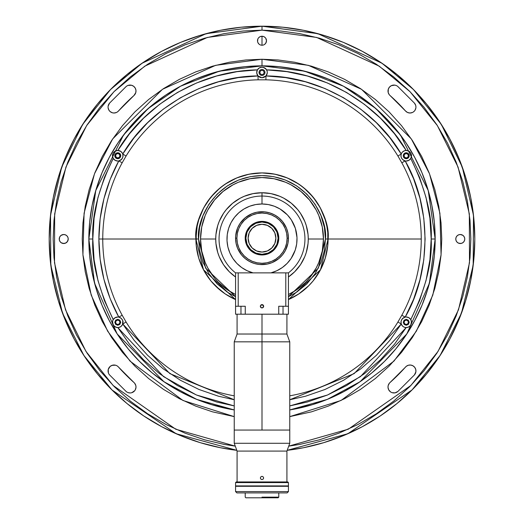 <?xml version="1.0" encoding="UTF-8"?>
<svg xmlns="http://www.w3.org/2000/svg" width="524" height="524" viewBox="0 0 524 524"><rect width="100%" height="100%" fill="white"/><g stroke="black" fill="none" stroke-linecap="round" stroke-linejoin="round"><path stroke-width="0.79" d="M401.076 323.439A5.286 5.286 0 0 0 401.233 323.996L397.932 321.985A159.25 159.25 0 0 1 289.759 395.83A159.25 159.25 0 0 0 397.932 321.985L401.816 315.245A159.25 159.25 0 0 0 421.25 239.016L328.089 239.016A66.09 66.09 0 0 1 288.436 299.584L298.719 293.964L308.734 285.744L313.09 280.943L320.288 270.168L325.247 258.201L327.775 245.494L327.775 232.538L326.819 226.119L325.247 219.831L320.288 207.858L313.09 197.083L303.927 187.926L298.719 184.062L287.29 177.95L274.897 174.191L262 172.92C213.085 173.824 193.251 219.68 195.911 239.016L198.55 239.016C196.002 220.453 215.037 176.431 262 175.566C308.964 176.431 327.998 220.453 325.45 239.016L328.089 239.016C330.749 219.68 310.915 173.824 262 172.92A66.09 66.09 0 0 1 288.436 299.584L320.511 269.742L328.089 239.016L325.45 239.016L318.376 268.118L288.436 296.689L296.722 292.117L306.861 283.877L315.107 273.731L320.996 262.367L324.389 250.557L325.45 239.016L324.389 227.468L320.996 215.659L315.107 204.294L306.861 194.149L296.722 185.909L285.357 180.02L273.548 176.627L262 175.566L250.452 176.627L238.643 180.02L227.278 185.909L217.139 194.149L208.893 204.294L203.004 215.659L199.611 227.468L198.55 239.016L195.911 239.016A66.09 66.09 0 0 1 262 172.92L249.103 174.191L236.71 177.95L225.281 184.062L220.073 187.926L210.91 197.083L203.712 207.858L198.753 219.831L197.181 226.119L195.911 239.016L203.489 269.742L235.564 299.584A66.09 66.09 0 0 1 195.911 239.016L196.225 245.494L198.753 258.201L203.712 270.168L207.046 275.729L210.91 280.943L220.073 290.099L225.281 293.964L235.564 299.584A66.09 66.09 0 0 1 195.911 239.016L98.879 239.016C98.997 211.323 105.632 185.293 118.784 160.927L122.184 162.781A159.25 159.25 0 0 0 122.184 315.245L126.068 321.985A159.25 159.25 0 0 0 234.241 395.83M235.564 294.501A61.465 61.465 0 0 1 262 177.551L250.007 178.73L238.479 182.228L233.023 184.808L223.008 191.502L214.486 200.024L207.792 210.039L205.212 215.495L201.714 227.023L200.535 239.016L201.714 251.003L205.212 262.537L207.792 267.987L214.486 278.008L218.541 282.475L227.855 290.119L235.564 294.501A61.465 61.465 0 0 1 200.535 239.016A61.465 61.465 0 0 0 235.564 294.501M263.618 305.944L263.376 307.182L262.635 307.791L263.651 306.265L262.609 304.726L263.526 305.63L263.166 307.431L261.679 307.883L260.834 307.431L261.391 307.798L260.349 306.265L260.461 306.874L260.834 307.431L260.349 306.265L261.083 304.889L262 304.614L262.635 304.739L260.834 305.099L263.166 305.092A66.09 66.09 0 0 1 260.834 305.092L263.166 305.092A66.09 66.09 0 0 1 260.834 305.092L263.166 305.092L263.651 306.265A1.651 1.651 0 0 0 262.072 304.614M235.564 296.689L205.624 268.118L198.55 239.016L199.611 250.557L203.004 262.367L208.893 273.731L217.139 283.877L227.278 292.117L235.564 296.689M288.436 294.501L296.145 290.119L305.459 282.475L309.514 278.008L316.208 267.987L318.788 262.537L322.286 251.003L323.465 239.016L322.286 227.023L318.788 215.495L316.208 210.039L309.514 200.024L300.992 191.502L290.977 184.808L285.521 182.228L273.993 178.73L262 177.551A61.465 61.465 0 0 1 288.436 294.501A61.465 61.465 0 0 0 323.465 239.016A61.465 61.465 0 0 1 288.436 294.501M262 30.163L207.38 37.433L144.801 66.148L113.944 91.713L86.643 125.577L65.952 167.025L54.666 213.903L54.509 262.793L65.507 309.776L85.975 351.408L113.132 385.494L175.71 429.202L235.289 446.147L223.997 444.372L204.537 439.8L185.123 433.197L166.075 424.532L147.716 413.816L130.365 401.155L114.324 386.692L99.861 370.651L87.194 353.3L76.484 334.934L67.819 315.887L61.216 296.479L56.638 277.019L53.998 257.788L53.153 239.016L53.998 220.25L56.638 201.013L61.216 181.546L67.819 162.139L76.484 143.091L87.194 124.732L99.861 107.374L114.324 91.333L130.365 76.871L147.716 64.21L166.075 53.5L185.123 44.828L204.537 38.226L223.997 33.654L243.234 31.008L262 30.163L280.766 31.008L262 30.163L262 26.2L241.138 27.222L220.48 30.287L200.22 35.363L180.557 42.398L161.68 51.326L143.766 62.068L126.991 74.506L111.52 88.53L97.49 104.007L85.052 120.782L74.316 138.696L65.389 157.573L58.347 177.236L53.278 197.496L50.212 218.154L49.184 239.016L50.212 259.871L53.278 280.53L58.347 300.789L65.389 320.452L74.316 339.336L85.052 357.244L97.49 374.018L111.52 389.496L126.991 403.519L143.766 415.964L161.68 426.7L180.557 435.627L200.22 442.662L220.48 447.738L236.809 450.332A212.816 212.816 0 0 1 49.564 226.394A212.816 212.816 0 0 1 262 26.2L282.862 27.222L303.52 30.287L323.78 35.363L343.443 42.398L362.32 51.326L380.234 62.068L397.009 74.506L412.48 88.53L426.51 104.007L438.948 120.782L449.684 138.696L458.611 157.573L465.653 177.236L470.722 197.496L473.788 218.154L474.816 239.016L473.788 259.871L470.722 280.53L465.653 300.789L458.611 320.452L449.684 339.336L438.948 357.244L426.51 374.018L412.48 389.496L397.009 403.519L380.234 415.964L362.32 426.7L343.443 435.627L323.78 442.662L303.52 447.738L287.191 450.332L303.52 447.738L323.78 442.662L343.443 435.627L362.32 426.7L380.234 415.964L397.009 403.519L412.48 389.496L426.51 374.018L438.948 357.244L449.684 339.336L458.611 320.452L465.653 300.789L470.722 280.53L473.788 259.871L474.816 239.016L473.788 218.154L470.722 197.496L465.653 177.236L458.611 157.573L449.684 138.696L438.948 120.782L426.51 104.007L412.48 88.53L397.009 74.506L380.234 62.068L362.32 51.326L343.443 42.398L323.78 35.363L303.52 30.287L282.862 27.222L262 26.2A212.816 212.816 0 0 1 474.436 226.394A212.816 212.816 0 0 1 287.191 450.332L347.877 433.728L412.047 389.928L440.114 355.475L461.467 313.195L473.185 265.268L473.48 215.226L462.299 167.11L441.365 124.476L413.554 89.611L382.016 63.266L317.937 33.68L262 26.2L262 30.163L316.62 37.433L379.199 66.148L410.056 91.713L437.357 125.577L458.048 167.025L469.334 213.903L469.491 262.793L458.493 309.776L438.025 351.408L410.868 385.494L348.29 429.202L288.711 446.147L300.003 444.372L319.463 439.8L338.877 433.197L357.958 424.512M234.241 416.626L182.961 400.474L130.096 361.154L107.662 331.194L91.196 295.071L82.923 254.775L84.089 213.235L94.517 173.706L112.66 138.945L162.479 89.303L215.626 65.33L262 59.245L262 65.854L262 59.245L245.848 59.972L229.289 62.245L212.534 66.188L195.825 71.867L179.431 79.327L163.632 88.549L148.692 99.449L134.884 111.9L122.439 125.708L111.533 140.642L102.318 156.447L94.857 172.841L89.172 189.55L85.235 206.305L82.962 222.864L82.235 239.016L82.962 255.168L85.235 271.727L89.172 288.475L94.857 305.184L102.318 321.579L111.533 337.384L122.439 352.318L134.884 366.125L148.692 378.577L163.632 389.476L179.431 398.699L195.825 406.159L212.534 411.844L234.241 416.626M109.568 103.11L126.094 86.578A5.947 5.947 0 0 1 134.491 87.063A5.947 5.947 0 0 1 134.013 95.46L135.814 92.512L134.013 95.46A192.328 192.328 0 0 0 118.444 111.023L117.52 111.867L118.444 111.023A5.947 5.947 0 0 1 114.003 113.014L112.319 112.771L110.092 111.547L112.319 112.771L114.003 113.014A5.947 5.947 0 0 1 109.568 103.11L108.127 106.156M414.432 103.11A5.947 5.947 0 0 1 409.997 113.014A5.947 5.947 0 0 1 405.556 111.023L389.987 95.46A5.947 5.947 0 0 1 389.509 87.063A5.947 5.947 0 0 1 397.906 86.578L414.432 103.11L415.683 105.324L415.945 107.007M392.181 392.686L395.024 392.856L397.906 391.448A5.947 5.947 0 0 1 388.389 389.129A5.947 5.947 0 0 1 389.987 382.566L389.365 383.214L389.987 382.566A192.328 192.328 0 0 0 405.556 367.003A5.947 5.947 0 0 1 413.953 366.518A5.947 5.947 0 0 1 414.432 374.922L415.886 371.785L415.755 369.466L415.932 370.619M108.881 373.979L109.568 374.922A5.947 5.947 0 0 1 110.047 366.518A5.947 5.947 0 0 1 118.444 367.003L134.013 382.566A192.328 192.328 0 0 1 118.444 367.003L134.013 382.566A5.947 5.947 0 0 1 130.05 392.954A5.947 5.947 0 0 1 126.094 391.448L126.965 392.09M63.725 243.509A4.493 4.493 0 0 1 59.232 239.016A4.493 4.493 0 0 1 63.725 234.516L65.448 234.863L66.902 235.833L67.878 237.293L68.218 239.016L67.878 240.732L66.902 242.193L65.448 243.169L63.725 243.509L61.229 242.75L62.847 243.424L65.448 243.169L67.465 241.512L68.218 239.016L67.878 237.293L66.902 235.833L65.448 234.863L63.725 234.516A4.493 4.493 0 0 1 68.218 239.016A4.493 4.493 0 0 1 63.725 243.509M261.122 45.149L262 45.234A4.493 4.493 0 0 1 257.507 40.741A4.493 4.493 0 0 1 262 36.248L262 45.234L262 36.248A4.493 4.493 0 0 1 266.493 40.741A4.493 4.493 0 0 1 262 45.234L262.878 45.149M460.275 243.509A4.493 4.493 0 0 1 455.782 239.016A4.493 4.493 0 0 1 460.275 234.516L462.771 235.276L460.275 234.516A4.493 4.493 0 0 1 464.768 239.016A4.493 4.493 0 0 1 460.275 243.509L458.552 243.169L457.098 242.193L456.122 240.732L455.782 239.016L456.122 237.293L457.098 235.833L458.552 234.863L460.275 234.516L458.552 234.863L457.098 235.833L456.122 237.293L455.782 239.016L456.122 240.732L457.098 242.193L458.552 243.169L461.153 243.424L460.275 243.509M280.766 31.008L300.003 33.654L319.463 38.226L338.877 44.828L357.925 53.5L376.284 64.21L393.635 76.871L409.676 91.333L424.139 107.374L436.806 124.732L447.516 143.091L456.181 162.139L462.784 181.546L467.362 201.013L470.002 220.237L470.847 239.016L470.002 257.782L467.362 277.019L462.784 296.479L456.181 315.887L447.516 334.934L436.806 353.3L424.139 370.651L409.676 386.692L393.668 401.129M464.428 237.293L464.683 238.138L464.009 236.514L462.771 235.276M464.009 241.512L462.771 242.75L461.153 243.424L462.771 242.75L464.009 241.512L464.683 239.887L464.683 238.138M265.177 37.564L263.723 36.588L262 36.248L260.277 36.588L261.122 36.333M266.153 39.018L266.493 40.741L265.74 38.245M265.177 43.918L264.496 44.475L265.74 43.237L266.493 40.741M259.504 44.475L260.277 44.894M257.847 42.457L258.823 43.918M257.507 40.741L257.847 39.018L257.592 41.619M258.26 38.245L257.847 39.018M59.572 240.732L59.317 239.887L59.991 241.512L61.229 242.75M59.991 236.514L61.229 235.276L63.725 234.516L62.009 234.863L60.548 235.833L59.572 237.293L59.317 239.887M108.245 369.466L110.047 366.518L108.245 369.466L108.389 372.918M110.99 365.831L113.184 365.071L115.496 365.202L112.044 365.346L110.047 366.518M116.59 365.601L115.496 365.202M134.635 383.214L135.834 385.599L134.635 383.214M135.231 389.935L135.991 387.38L135.834 385.599M133.43 391.906L131.819 392.686L134.733 390.681M130.948 392.889L131.819 392.686M391.349 392.358L390.57 391.906L391.349 392.358M388.166 385.599L389.365 383.214L388.166 385.599L388.009 387.38L388.769 389.935L390.57 391.906M406.414 366.211L408.504 365.202L410.816 365.071L408.504 365.202L406.414 366.211L389.987 382.566M413.953 366.518L414.746 367.376L413.01 365.831L410.816 365.071M415.021 110.25L415.892 107.859M413.226 112.057L414.51 110.937M411.681 112.771L409.997 113.014L412.48 112.47M392.456 85.261L394.769 85.13L391.363 85.661L389.509 87.063L388.33 89.06L388.186 92.512L389.201 94.602M395.908 85.405L394.769 85.13M127.037 85.89L128.092 85.405L127.037 85.89M129.232 85.13L131.544 85.261L128.092 85.405M134.491 87.063L135.179 88.006L133.633 86.27L131.544 85.261M117.52 111.867L116.439 112.496L117.52 111.867M108.108 107.859L108.979 110.25L110.092 111.547M405.556 111.023L389.987 95.46A192.328 192.328 0 0 1 405.556 111.023L407.561 112.496L409.997 113.014M393.635 401.155L376.284 413.816L357.925 424.532M289.759 416.626L311.466 411.844L328.175 406.159L344.569 398.699L360.368 389.476L375.308 378.577L389.116 366.125L401.561 352.318L412.467 337.384L421.682 321.579L429.143 305.184L434.828 288.475L438.765 271.727L441.038 255.168L441.765 239.016L441.038 222.864L438.765 206.305L434.828 189.55L429.143 172.841L421.682 156.447L412.467 140.642L401.561 125.708L389.116 111.9L375.308 99.449L360.368 88.549L344.569 79.327L328.175 71.867L311.466 66.188L294.711 62.245L278.152 59.972L262 59.245L308.374 65.33L361.521 89.303L411.34 138.945L429.484 173.706L439.911 213.235L441.077 254.775L432.804 295.071L416.338 331.194L393.904 361.154L341.039 400.474L289.759 416.626M263.723 44.894L264.496 44.475M260.277 36.588L258.823 37.564M127.935 392.568L130.05 392.954M118.444 367.003L117.586 366.211M109.568 374.922L126.094 391.448M397.906 391.448L414.432 374.922M415.755 369.466L414.746 367.376M114.003 113.014L116.439 112.496M118.444 111.023L134.013 95.46M135.814 92.512L135.945 90.194L135.179 88.006M262 26.2L206.063 33.68L141.984 63.266L110.446 89.611L82.635 124.476L61.701 167.11L50.52 215.226L50.815 265.268L62.533 313.195L83.886 355.475L111.953 389.928L176.123 433.728L236.809 450.332L220.48 447.738L200.22 442.662L180.557 435.627L161.68 426.7L143.766 415.964L126.991 403.519L111.52 389.496L97.49 374.018L85.052 357.244L74.316 339.336L65.389 320.452L58.347 300.789L53.278 280.53L50.212 259.871L49.184 239.016L50.212 218.154L53.278 197.496L58.347 177.236L65.389 157.573L74.316 138.696L85.052 120.782L97.49 104.007L111.52 88.53L126.991 74.506L143.766 62.068L161.68 51.326L180.557 42.398L200.22 35.363L220.48 30.287L241.138 27.222L262 26.2M234.241 409.932A173.156 173.156 0 0 1 88.844 239.016L92.807 239.016L88.844 239.016L94.582 283.235L117.16 333.912L163.92 381.721L196.762 399.412L234.241 409.932L211.735 404.718L195.734 398.993L180.374 391.723L165.8 382.992L152.15 372.865L139.561 361.455L128.144 348.866L118.024 335.216L109.287 320.642L102.023 305.276L96.298 289.281L92.172 272.794L89.676 255.987L88.844 239.016A173.156 173.156 0 0 1 262 65.854L278.971 66.686L295.778 69.181L312.265 73.308L328.266 79.039L343.626 86.303L358.2 95.034L371.85 105.16L384.439 116.57L395.856 129.159L405.976 142.81L414.713 157.39L421.977 172.75L427.702 188.751L431.828 205.231L434.324 222.038L435.156 239.016L434.324 255.987L431.828 272.794L427.702 289.281L421.977 305.276L414.713 320.642L405.976 335.216L395.856 348.866L384.439 361.455L371.85 372.865L358.2 382.992L343.626 391.723L328.266 398.993L312.265 404.718L289.759 409.932L327.238 399.412L360.08 381.721L406.84 333.912L429.418 283.235L435.156 239.016L428.232 190.526L400.526 135.12L375.859 108.553L343.489 86.224L304.621 71.185L262 65.854L219.379 71.185L180.511 86.224L148.141 108.553L123.474 135.12L95.768 190.526L88.844 239.016L89.676 222.038L92.172 205.231L96.298 188.751L102.023 172.75L109.287 157.39L118.024 142.81L128.144 129.159L139.561 116.57L152.15 105.16L165.8 95.034L180.374 86.303L195.734 79.039L211.735 73.308L228.222 69.181L245.029 66.686L262 65.854A173.156 173.156 0 0 1 435.156 239.016A173.156 173.156 0 0 1 289.759 409.932M404.056 155.739L404.692 157.279L406.238 157.921L407.777 157.279L408.419 155.739L407.777 154.194L406.238 153.558L404.692 154.194L404.056 155.739M259.819 72.463L260.461 74.008L262 74.644L263.539 74.008L264.181 72.463L263.539 70.923L262 70.281L260.461 70.923L259.819 72.463M115.581 155.739L116.223 157.279L117.762 157.921L119.308 157.279L119.944 155.739L119.308 154.194L117.762 153.558L116.223 154.194L115.581 155.739M404.056 322.286L404.692 323.832L406.238 324.467L407.777 323.832L408.419 322.286L407.777 320.747L406.238 320.105L404.692 320.747L404.056 322.286M115.581 322.286L116.223 323.832L117.762 324.467L119.308 323.832L119.944 322.286L119.308 320.747L117.762 320.105L116.223 320.747L115.581 322.286M122.891 321.009A5.286 5.286 0 0 0 122.806 320.701L122.446 324.742A5.286 5.286 0 0 0 122.767 324.002L126.068 321.985L122.767 324.002L134.078 340.233L147.611 355.305L163.167 368.785L180.439 380.28L199.028 389.489L218.482 396.223L234.241 399.76L169.874 373.632L122.767 324.002L123.042 322.024L122.446 319.83L120.631 317.845L118.784 317.099C105.632 292.733 98.997 266.703 98.879 239.016L100.136 218.79L103.929 198.72L110.204 179.287L118.784 160.927L120.631 160.18L122.446 158.196L123.042 156.001L122.767 154.023L126.068 156.041L122.184 162.781A159.25 159.25 0 0 0 102.75 239.016L195.911 239.016A66.09 66.09 0 0 1 262 172.92A66.09 66.09 0 0 1 328.089 239.016L421.25 239.016A159.25 159.25 0 0 0 401.816 162.781L397.932 156.041A159.25 159.25 0 0 0 265.891 79.812L258.109 79.812A159.25 159.25 0 0 0 126.068 156.041L122.184 162.781L118.784 160.927A5.286 5.286 0 0 1 113.223 158.445L112.529 156.48L112.64 154.442A5.286 5.286 0 0 0 113.223 158.445L104.427 177.4L97.988 197.456L94.097 218.154L92.807 239.016C91.628 215.737 98.433 188.882 113.223 158.445L112.477 155.792L113.158 153.139L115.103 151.174L117.835 150.453C140.871 110.433 194.352 70.864 257.382 69.882L259.328 67.904L262 67.177L264.672 67.904L266.618 69.882C329.648 70.864 383.129 110.433 406.166 150.453L408.89 151.167L410.829 153.119L411.523 155.792L410.777 158.445C425.567 188.882 432.372 215.737 431.193 239.016L435.156 239.016L431.193 239.016L429.903 218.154L426.012 197.456L419.573 177.4L410.777 158.445L408.851 160.337L406.238 161.025A5.286 5.286 0 0 1 405.216 160.927A5.286 5.286 0 0 0 406.238 161.025A5.286 5.286 0 0 1 405.216 160.927L403.546 160.292L401.659 158.386L400.971 156.25L401.233 154.023A5.286 5.286 0 0 0 401.07 154.619M406.238 152.766A2.974 2.974 0 0 1 409.211 155.739A2.974 2.974 0 0 1 406.238 158.713L408.34 157.842L409.211 155.739L408.34 153.637L406.238 152.766A2.974 2.974 0 0 0 404.135 157.842L406.238 158.713A2.974 2.974 0 0 1 403.264 155.739A2.974 2.974 0 0 1 406.238 152.766L404.587 153.263L403.487 154.6L403.316 156.316L404.135 157.842M117.762 152.766A2.974 2.974 0 0 1 120.736 155.739A2.974 2.974 0 0 1 117.762 158.713L119.865 157.842L120.736 155.739L119.865 153.637L117.762 152.766A2.974 2.974 0 0 0 115.66 157.842L117.762 158.713A2.974 2.974 0 0 1 114.789 155.739A2.974 2.974 0 0 1 117.762 152.766L116.112 153.263L115.018 154.6L114.848 156.316L115.66 157.842M401.548 153.29A5.286 5.286 0 0 0 401.233 154.023A5.286 5.286 0 0 1 406.166 150.453A5.286 5.286 0 0 0 402.517 151.98L404.567 150.722L406.238 150.453L408.281 150.86L409.978 151.999A5.286 5.286 0 0 0 406.388 150.453M402.445 152.052L402.498 151.999A5.286 5.286 0 0 0 401.561 153.277L402.517 151.98M400.958 156.047A5.286 5.286 0 0 0 401.07 156.866M404.646 160.783A5.286 5.286 0 0 0 405.209 160.927C431.527 206.476 431.527 271.55 405.216 317.099A5.286 5.286 0 0 0 404.62 317.256M256.74 73.019A5.286 5.286 0 0 0 258.018 75.941A5.286 5.286 0 0 1 257.382 69.882L259.328 67.904L262 67.177A5.286 5.286 0 0 0 257.71 69.378M257.382 69.882A5.286 5.286 0 0 0 256.74 73.006L257.382 69.882L237.051 71.67L216.615 76.019L196.572 82.982L177.4 92.486L159.591 104.335L143.537 118.214L129.552 133.731L117.835 150.453A5.286 5.286 0 0 1 122.767 154.023C149.058 108.468 205.415 75.934 258.018 75.941L258.109 79.812A159.25 159.25 0 0 0 126.068 156.041L122.767 154.023A5.286 5.286 0 0 0 122.452 153.29M258.024 75.947A5.286 5.286 0 0 0 258.417 76.353M260.245 77.454A5.286 5.286 0 0 0 260.834 77.624M265.236 68.277A5.286 5.286 0 0 0 263.395 67.367L266.225 69.279L267.181 71.395L267.26 73.013A5.286 5.286 0 0 0 266.618 69.882A5.286 5.286 0 0 1 265.982 75.941C318.585 75.934 374.942 108.468 401.233 154.023L397.932 156.041A159.25 159.25 0 0 0 265.891 79.812L265.982 75.941L262 77.749L258.018 75.941L259.812 77.277L262 77.749L264.476 77.133L265.982 75.941L265.891 79.812L258.109 79.812L258.018 75.941L256.74 73.013M117.645 150.453A5.286 5.286 0 0 0 113.158 153.139L115.103 151.174L117.762 150.453A5.286 5.286 0 0 0 117.69 150.453M112.64 154.442L113.158 153.139M112.529 321.559A5.286 5.286 0 0 0 112.64 323.596L112.667 320.885A5.286 5.286 0 0 0 112.529 321.546L113.223 319.581C98.433 289.143 91.628 262.288 92.807 239.016L94.097 259.871L97.988 280.569L104.427 300.625L113.223 319.581A5.286 5.286 0 0 0 112.667 320.871L113.223 319.581A5.286 5.286 0 0 1 117.762 317A5.286 5.286 0 0 0 115.156 317.688M117.703 327.572A5.286 5.286 0 0 0 117.762 327.579L115.11 326.858L113.171 324.906A5.286 5.286 0 0 0 113.171 324.913L112.529 321.553M121.555 325.974L121.503 326.026A5.286 5.286 0 0 0 122.439 324.756L120.867 326.57L118.64 327.5L116.374 327.389L114.022 326.026A5.286 5.286 0 0 0 117.612 327.572M402.38 318.671L402.556 318.494A5.286 5.286 0 0 0 402.34 318.716L405.216 317.099A5.286 5.286 0 0 1 406.238 317A5.286 5.286 0 0 0 405.216 317.099A5.286 5.286 0 0 1 406.238 317L408.851 317.695L410.777 319.581L419.573 300.625L426.012 280.569L429.903 259.871L431.193 239.016C432.372 262.288 425.567 289.143 410.777 319.581L411.471 321.546A5.286 5.286 0 0 0 410.777 319.581L411.523 322.234A5.286 5.286 0 0 0 411.471 321.566M403.329 317.872A5.286 5.286 0 0 0 402.674 318.382M406.355 327.572A5.286 5.286 0 0 0 410.842 324.887L409.467 326.472L407.633 327.389L405.36 327.5L403.821 326.996A5.286 5.286 0 0 0 406.166 327.572A5.286 5.286 0 0 1 401.233 324.002A5.286 5.286 0 0 0 402.511 326.039L402.445 325.974M403.821 326.996L402.517 326.046L401.233 324.002L397.932 321.985L401.816 315.245A159.25 159.25 0 0 0 401.816 162.781L405.216 160.927L413.619 178.841L419.907 198.098L423.805 218.305L425.121 239.016L423.805 259.721L419.907 279.927L413.619 299.184L405.216 317.099L401.816 315.245L405.216 317.099L403.369 317.845L401.554 319.83L400.958 322.024L401.233 324.002L401.07 321.153L402.321 318.736M401.233 324.002L354.126 373.632L289.759 399.76L305.518 396.223L324.972 389.489L343.561 380.28L360.833 368.785L376.389 355.305L389.921 340.233L401.233 324.002M119.354 317.243A5.286 5.286 0 0 0 118.791 317.099L110.204 298.739L103.929 279.305L100.136 259.236L98.879 239.016L102.75 239.016A159.25 159.25 0 0 0 122.184 315.245L118.784 317.099L122.184 315.245L126.068 321.985A159.25 159.25 0 0 0 208.834 389.129M288.436 299.584L298.719 293.964L308.734 285.744L313.09 280.943L320.288 270.168L325.247 258.201L327.775 245.494L327.775 232.538L326.819 226.119L325.247 219.831L320.288 207.858L313.09 197.083L303.927 187.926L298.719 184.062L287.29 177.95L274.897 174.191L262 172.92L249.103 174.191L236.71 177.95L225.281 184.062L220.073 187.926L210.91 197.083L203.712 207.858L198.753 219.831L197.181 226.119L196.225 232.538L196.225 245.494L198.753 258.201L203.712 270.168L210.91 280.943L215.266 285.744L225.281 293.964L235.564 299.584M405.216 160.927L401.816 162.781L397.932 156.041L401.233 154.023L400.958 156.001L401.371 157.809L402.583 159.565L405.216 160.927L404.214 160.626M411.36 323.583A5.286 5.286 0 0 0 411.523 322.24L411.144 324.251L409.991 326.013L408.288 327.159L406.238 327.579A5.286 5.286 0 0 0 406.31 327.572M407.456 317.144L406.238 317A5.286 5.286 0 0 1 410.777 319.581M289.759 405.917L307.385 402.006L327.428 395.044L346.6 385.54L364.409 373.691L380.463 359.811L394.448 344.294L406.166 327.572L360.46 376.605L327.605 394.972L289.759 405.917M122.93 323.406A5.286 5.286 0 0 1 117.835 327.572L129.552 344.294L143.537 359.811L159.591 373.691L177.4 385.54L196.572 395.044L216.615 402.006L234.241 405.917L196.395 394.972L163.54 376.605L117.835 327.572A5.286 5.286 0 0 0 121.483 326.046M123.042 321.985A5.286 5.286 0 0 0 122.93 321.16M113.223 319.581L115.149 317.695L117.762 317A5.286 5.286 0 0 1 118.784 317.099A5.286 5.286 0 0 0 117.762 317A5.286 5.286 0 0 1 118.784 317.099L121.326 318.382L122.799 320.675M116.544 160.881L117.762 161.025A5.286 5.286 0 0 0 118.784 160.927A5.286 5.286 0 0 1 117.762 161.025L115.149 160.337L113.223 158.445M121.437 159.545A5.286 5.286 0 0 0 121.66 159.309L118.784 160.927A5.286 5.286 0 0 0 119.38 160.776M120.671 160.154A5.286 5.286 0 0 0 121.326 159.65M122.924 154.593A5.286 5.286 0 0 0 122.767 154.036L122.93 156.873L121.679 159.289M120.179 151.036A5.286 5.286 0 0 0 117.835 150.453L120.867 151.456L122.446 153.283A5.286 5.286 0 0 0 121.489 151.986L121.555 152.052M122.446 153.283L122.767 154.023L134.078 137.792L147.611 122.721L163.167 109.241L180.439 97.746L199.028 88.536L218.482 81.803L238.302 77.624L258.018 75.941M262.007 77.749A5.286 5.286 0 0 0 262.57 77.722M263.336 77.578A5.286 5.286 0 0 0 263.664 77.48M267.26 73.013L265.982 75.941A5.286 5.286 0 0 0 267.26 73.019M266.297 69.384A5.286 5.286 0 0 0 265.779 68.762M265.753 68.742A5.286 5.286 0 0 0 265.262 68.303M262 67.177L263.402 67.367M406.166 150.453L394.448 133.731L380.463 118.214L364.409 104.335L346.6 92.486L327.428 82.982L307.385 76.019L286.949 71.67L266.618 69.882M265.982 75.941L285.698 77.624L305.518 81.803L324.972 88.536L343.561 97.746L360.833 109.241L376.389 122.721L389.921 137.792L401.233 154.023L401.554 153.283M411.333 157.141A5.286 5.286 0 0 0 411.471 156.48L410.777 158.445A5.286 5.286 0 0 1 406.238 161.025A5.286 5.286 0 0 0 408.844 160.337M410.777 158.445A5.286 5.286 0 0 0 411.333 157.154M411.471 156.466A5.286 5.286 0 0 0 411.36 154.429L411.471 156.473M409.978 151.999L411.36 154.423M114.022 326.026L112.64 323.603M411.471 321.546L410.842 324.887M401.351 324.31L401.05 323.321M402.498 318.553L403.297 317.891M404.214 317.406L405.209 317.099M407.266 317.105L409.172 317.891L410.718 319.483M407.403 327.448L407.056 327.513M403.264 322.286L404.135 324.389L406.238 325.26L408.34 324.389L409.211 322.286L408.34 320.184L406.238 319.312L404.135 320.184L403.264 322.286M116.937 327.513L116.603 327.448M113.282 319.483L114.049 318.526M114.022 318.553L115.018 317.767M114.828 317.891L117.762 317M118.791 317.099L119.786 317.406M122.937 321.186L123.048 322.286M122.95 323.321L122.577 324.474M114.789 322.286L115.66 324.389L117.762 325.26L119.865 324.389L120.736 322.286L119.865 320.184L117.762 319.312L115.66 320.184L114.789 322.286M116.734 160.927L114.828 160.134L113.282 158.543M116.597 150.585L116.944 150.512M122.649 153.715L122.95 154.704M121.503 159.479L120.703 160.134M119.786 160.626L118.791 160.927M406.238 161.025L408.982 160.259M401.063 156.84L400.952 155.739M401.05 154.704L401.423 153.552M407.063 150.519L407.397 150.578M410.718 158.543L409.172 160.134M117.762 158.713A2.974 2.974 0 0 0 119.865 153.637M406.238 158.713A2.974 2.974 0 0 0 408.34 153.637M262 69.489A2.974 2.974 0 0 1 264.974 72.463A2.974 2.974 0 0 1 262 75.436A2.974 2.974 0 0 0 264.974 72.463A2.974 2.974 0 0 0 262 69.489A2.974 2.974 0 0 0 259.026 72.463A2.974 2.974 0 0 0 262 75.436A2.974 2.974 0 0 1 259.026 72.463A2.974 2.974 0 0 1 262 69.489M262 177.551A61.465 61.465 0 0 1 323.465 239.016L308.263 239.016L323.465 239.016A61.465 61.465 0 0 0 262 177.551A61.465 61.465 0 0 0 200.535 239.016L215.737 239.016L200.535 239.016A61.465 61.465 0 0 1 262 177.551M248.121 238.165A13.879 13.879 0 0 1 262 224.292A13.879 13.879 0 0 1 275.879 238.165L274.825 243.477L271.812 247.983L267.312 250.989L262 252.044L256.688 250.989L252.188 247.983L249.175 243.477L248.121 238.165L249.175 232.859L252.188 228.353L256.688 225.346L262 224.292L267.312 225.346L271.812 228.353L274.825 232.859L275.879 238.165A13.879 13.879 0 0 1 262 252.044A13.879 13.879 0 0 1 248.121 238.165M262 221.383L262 222.038A16.126 16.126 0 0 1 278.126 238.165A16.126 16.126 0 0 1 262 254.291L262 254.952A16.788 16.788 0 0 0 278.788 238.165A16.788 16.788 0 0 0 262 221.383A16.788 16.788 0 0 1 278.788 238.165A16.788 16.788 0 0 1 262 254.952A16.788 16.788 0 0 1 245.212 238.165A16.788 16.788 0 0 1 262 221.383A16.788 16.788 0 0 0 245.212 238.165A16.788 16.788 0 0 0 262 254.952L262 254.291A16.126 16.126 0 0 1 245.874 238.165A16.126 16.126 0 0 1 262 222.038L262 221.383M236.704 245.841L237.575 248.284L236.069 243.326L235.564 238.165A26.436 26.436 0 0 0 262 264.607A26.436 26.436 0 0 0 288.436 238.165L287.113 238.165A25.113 25.113 0 0 1 262 263.284A25.113 25.113 0 0 1 236.887 238.165L235.564 238.165L235.689 235.577L237.575 228.051L240.018 223.479L238.682 225.706M247.315 260.146L249.535 261.483L245.232 258.601L241.564 254.939L237.575 248.284M269.677 263.467L272.12 262.589L267.155 264.096L259.406 264.476L254.323 263.467L249.535 261.483M283.982 252.856L285.318 250.629L282.436 254.939L278.768 258.601L272.12 262.589M287.296 230.494L286.425 228.051L287.931 233.01L288.436 238.165A26.436 26.436 0 0 1 262 264.607A26.436 26.436 0 0 1 235.564 238.165A26.436 26.436 0 0 1 262 211.729A26.436 26.436 0 0 1 288.436 238.165L287.931 243.326L285.318 250.629M276.685 216.189L274.465 214.853L278.768 217.735L282.436 221.397L286.425 228.051M254.323 212.868L251.88 213.746L256.845 212.24L264.594 211.86L269.677 212.868L274.465 214.853M262 254.291L268.17 253.066L273.404 249.568L276.901 244.341L278.126 238.165L276.901 231.994L273.404 226.768L268.17 223.27L262 222.038L255.83 223.27L250.596 226.768L247.099 231.994L245.874 238.165L247.099 244.341L250.596 249.568L255.83 253.066L262 254.291M240.018 223.479L245.232 217.735L251.88 213.746M262 211.729A26.436 26.436 0 0 0 235.564 238.165L236.887 238.165A25.113 25.113 0 0 1 262 213.052A25.113 25.113 0 0 1 287.113 238.165L288.436 238.165A26.436 26.436 0 0 0 262 211.729M236.887 238.165L237.365 243.064L238.8 247.78L241.119 252.123L244.243 255.928L248.048 259.053L252.391 261.371L257.101 262.799L262 263.284L266.899 262.799L271.609 261.371L275.952 259.053L279.757 255.928L282.881 252.123L285.2 247.78L286.635 243.064L287.113 238.165L286.635 233.265L285.2 228.556L282.881 224.213L279.757 220.407L275.952 217.283L271.609 214.964L266.899 213.537L262 213.052L257.101 213.537L252.391 214.964L248.048 217.283L244.243 220.407L241.119 224.213L238.8 228.556L237.365 233.265L236.887 238.165M235.564 276.98L229.289 271.727L223.532 264.718L219.255 256.721L217.729 252.444L215.96 243.549L215.737 239.016L215.96 234.477L217.729 225.582L219.255 221.311L223.532 213.314L226.237 209.666L232.649 203.253L240.189 198.21L244.295 196.271L252.974 193.638L262 192.747A46.263 46.263 0 0 1 288.436 276.98A46.263 46.263 0 0 0 262 192.747L262 196.055A42.961 42.961 0 0 0 235.564 272.873L253.033 272.873A35.029 35.029 0 0 1 262 203.987L262 196.055A42.961 42.961 0 0 1 288.436 272.873A42.961 42.961 0 0 0 262 196.055L262 192.747A46.263 46.263 0 0 0 235.564 276.98A46.263 46.263 0 0 1 262 192.747L271.026 193.638L279.705 196.271L283.812 198.21L291.351 203.253L297.763 209.666L300.468 213.314L304.745 221.311L306.271 225.582L308.04 234.477L308.263 239.016L308.04 243.549L306.271 252.444L304.745 256.721L300.468 264.718L294.711 271.727L288.436 276.98M235.564 272.873A42.961 42.961 0 0 1 262 196.055L262 203.987A35.029 35.029 0 0 1 270.967 272.873L288.436 272.873L288.436 306.265L278.735 306.265L278.735 314.197L245.265 314.197L245.265 306.265L238.21 306.265L238.21 272.873L238.21 306.265L235.564 306.265L235.564 272.873L288.436 272.873L288.436 314.197L235.564 314.197L235.564 306.265L235.564 314.197L240.968 314.197L240.968 306.265L240.968 314.197L245.265 314.197L245.265 306.265L235.564 306.265L235.564 272.873M262 203.987L255.725 204.55L249.647 206.233L243.974 208.978L238.885 212.698L234.542 217.263L231.091 222.536L228.634 228.34L227.265 234.49L227.016 240.791L227.901 247.033L229.892 253.013L232.918 258.542L236.887 263.434L241.669 267.541L247.112 270.718L253.033 272.873L270.967 272.873L276.888 270.718L282.331 267.541L287.113 263.434L291.082 258.542L295.241 250.066L296.682 243.929L297.003 237.634L295.366 228.34L291.305 219.825L287.388 214.879L280.026 208.978L274.353 206.233L268.275 204.55L262 203.987M262.085 307.916A1.651 1.651 0 0 0 262.563 307.817M263.539 306.874A1.651 1.651 0 0 0 263.651 306.304M263.376 307.182L262.635 307.791L261.365 307.791L262 307.916M285.79 272.873L285.79 306.265L288.436 306.265L288.436 314.197L278.735 314.197L278.735 306.265L285.79 306.265L285.79 272.873M283.032 306.265L283.032 314.197L283.032 306.265M260.834 305.092L262 304.614L263.166 305.099M261.928 307.916A1.651 1.651 0 0 1 260.349 306.265L260.382 306.586M261.915 304.614A1.651 1.651 0 0 0 261.437 304.713M260.461 305.656A1.651 1.651 0 0 0 260.349 306.226M262 334.024L286.916 334.024L262 334.024L262 341.831L289.759 341.831L262 341.831L262 430.053L289.759 430.053L262 430.053L262 341.831L234.241 341.831L262 341.831L262 334.024L237.084 334.024L262 334.024L262 314.197L262 334.024M234.241 430.053L262 430.053L234.241 430.053L234.241 443.278L289.759 443.278L289.759 430.053L234.241 430.053L289.759 430.053L289.759 443.278L234.241 443.278L237.084 451.085L286.916 451.085L289.759 443.278L286.916 451.085L237.084 451.085L237.084 481.936L237.084 451.085L234.241 443.278L234.241 341.831L237.084 334.024L237.084 314.197M235.564 491.591L236.887 492.907L287.113 492.907L288.436 491.591L235.564 491.591L288.436 491.591L288.436 486.298L235.564 486.298L235.564 491.591L235.564 486.298L288.436 486.298L288.436 491.591L287.113 492.907L236.887 492.907L235.564 491.591M286.916 481.936L286.916 451.085L286.916 481.936M263.526 477.344L263.526 478.609L262.629 479.499L261.365 479.499L260.474 478.609L260.474 477.338L261.371 476.447L262.635 476.447L263.526 477.344M288.436 482.597L287.774 481.936L236.226 481.936L235.564 482.597L288.436 482.597L235.564 482.597L235.564 485.905L288.436 485.905L288.436 482.597L288.436 485.905L235.564 485.905L235.564 482.597L236.226 481.936L287.774 481.936L288.436 482.597M262 497.138L262 497.8L278.126 497.8L262 497.8L262 497.138L278.788 497.138L262 497.138M278.788 497.138L278.788 492.907L278.788 497.138L278.126 497.8M278.788 486.298L278.788 485.905L278.788 486.298M245.212 485.905L245.212 486.298L245.212 485.905M245.212 492.907L245.212 497.138L245.212 492.907M245.874 497.8L262 497.8L245.874 497.8L245.212 497.138M289.759 430.053L289.759 341.831L286.916 334.024L286.916 314.197"/></g></svg>
